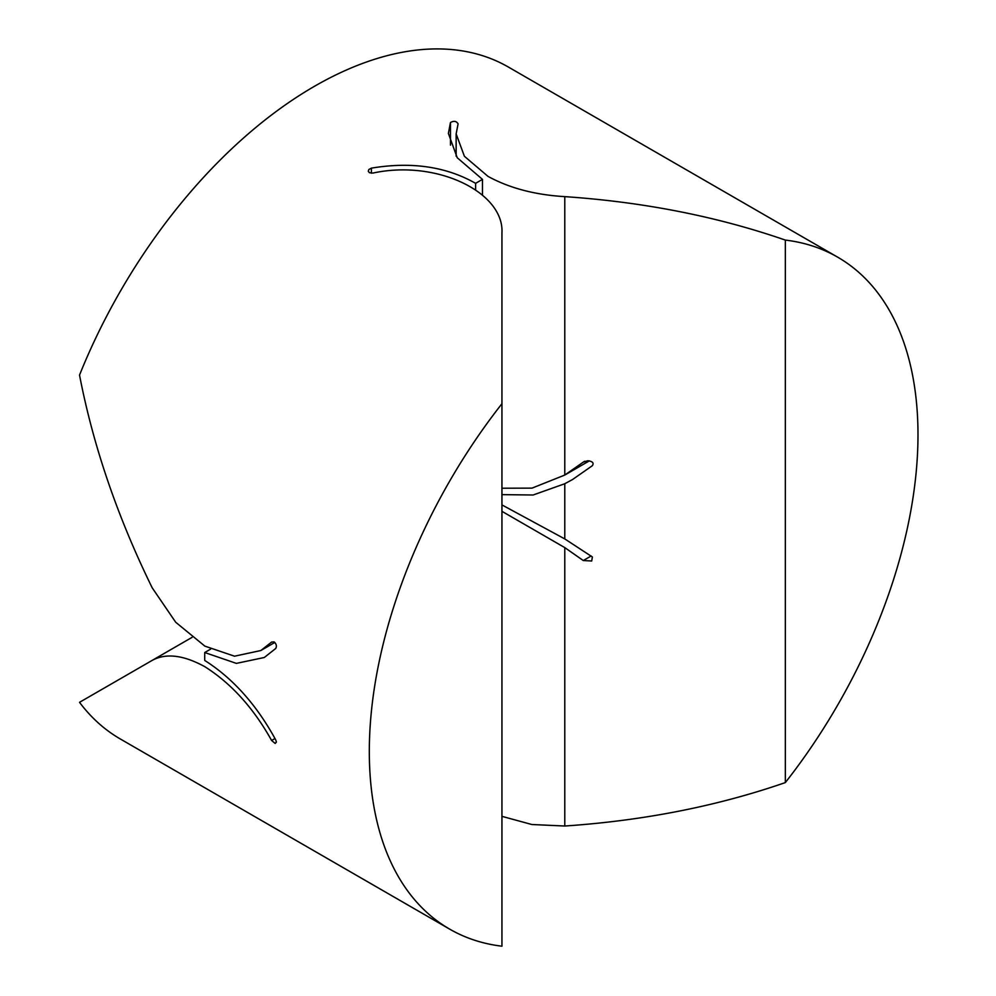 <?xml version="1.0" encoding="UTF-8"?>
<svg xmlns="http://www.w3.org/2000/svg" width="996" height="996" viewBox="0 0 996 996"><rect width="100%" height="100%" fill="white"/><g stroke="black" fill="none" stroke-linecap="round" stroke-linejoin="round"><path stroke-width="1.49" d="M501.947 488.227L532.013 488.127L564.782 475.055L583.283 462.132L587.827 460.737C592.62 461.385 594.126 463.028 592.371 465.68L572.538 479.537L564.782 483.732L533.134 495L501.947 494.639M501.947 403.704L501.947 946.2A387.967 224 -60 0 1 449.669 929.131A387.967 224 -60 0 1 501.947 403.704L501.947 232.915C504.25 192.365 436.783 159.273 372.865 173.08L369.392 172.681L368.283 171.25L368.831 169.532L371.408 168.137C411.373 161.489 446.108 166.556 475.615 183.339A387.967 224 -60 0 1 479.051 181.334A387.967 224 -60 0 1 482.475 179.38L457.239 157.742L448.387 133.439L450.466 122.496C453.927 120.628 456.467 121.089 458.085 123.878L456.143 133.912L464.397 156.272L487.965 176.354C509.379 188.095 534.976 194.855 564.782 196.635C643.677 202.014 717.207 216.493 785.346 240.086A387.967 224 -60 0 1 837.636 257.142L508.433 67.081A387.967 224 120 0 0 314.45 86.303A387.967 224 120 0 0 79.531 375.081C93.188 445.884 117.404 516.8 152.201 587.814L175.694 622.239L204.852 646.118L234.521 656.19L260.828 650.537L271.609 642.071L274.074 641.885C276.44 643.976 276.975 646.192 275.68 648.521L264.289 657.497L236.376 663.386L204.728 652.529A387.967 224 120 0 0 204.728 660.448C232.902 678.326 256.557 704.782 275.68 739.816L276.415 742.032L275.195 743.464L271.609 740.476C253.494 708.007 231.246 683.418 204.852 666.71C183.538 655.019 165.983 652.903 152.201 660.373L192.004 637.39M152.201 660.373L79.531 702.317A387.967 224 120 0 0 120.466 739.069L449.669 929.131M501.947 504.91L564.782 538.923L592.371 556.976L591.711 560.997L583.283 560.536L564.782 547.601L501.947 511.334M837.636 257.142A387.967 224 -60 0 1 785.346 782.582C717.207 806.162 643.677 820.642 564.782 826.02L531.839 824.514L501.947 816.347M475.615 190.062L475.615 183.339M482.475 179.38L482.475 195.216M589.358 460.862L564.782 475.055L564.782 196.635M584.752 461.285L583.942 461.671M785.346 782.582L785.346 240.086M210.554 649.155L204.728 652.529M564.782 538.923L564.782 483.732M564.782 826.02L564.782 547.601M371.408 173.204L371.408 168.137M450.466 145.13L450.466 122.496M271.609 740.476L274.958 738.546M583.283 560.536L591.176 555.98M456.143 156.185L456.143 133.912M260.828 650.537L274.821 642.457"/></g></svg>
